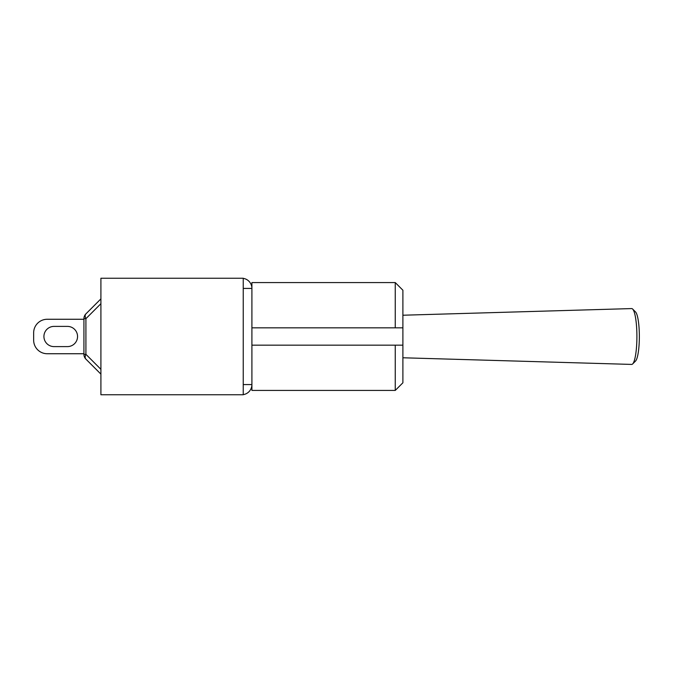 <?xml version="1.0" encoding="UTF-8"?>
<svg xmlns="http://www.w3.org/2000/svg" width="673" height="673" viewBox="0 0 673 673"><rect width="100%" height="100%" fill="white"/><g stroke="black" fill="none" stroke-linecap="round" stroke-linejoin="round"><path stroke-width="1.01" d="M243.239 394.757L243.239 278.243L100.908 278.243L100.908 394.757L243.239 394.757M243.239 278.361A10.188 10.188 0 0 1 251.904 288.431L251.904 384.569L243.239 384.569L243.239 288.431L251.904 288.431L251.904 282.576L395.253 282.576L395.253 327.835L402.891 327.835L402.891 290.214L395.253 282.576M395.253 390.424L402.891 382.786L402.891 345.165L395.253 345.165L395.253 390.424L251.904 390.424L251.904 384.569A10.188 10.188 0 0 1 243.239 394.639M251.904 345.165L402.891 345.165L402.891 327.835L251.904 327.835M402.891 315.225L631.669 308.579A27.921 5.207 90 0 1 632.654 309.058A27.921 5.207 90 0 1 636.902 336.5A27.921 5.207 90 0 1 632.654 363.942A27.921 5.207 90 0 1 631.695 364.421A27.921 5.207 90 0 1 631.669 364.421L402.891 357.775M632.654 363.942L635.556 361.022A24.951 4.652 -90 0 0 639.35 336.5A24.951 4.652 -90 0 0 635.556 311.978L632.654 309.058M83.923 318.674L85.917 318.674A6.797 3.92 -135 0 1 85.917 313.87L100.908 298.879L85.917 313.87A6.797 6.797 0 0 0 83.923 318.674L83.923 354.326A6.797 6.797 0 0 0 85.917 359.13A6.797 3.92 -45 0 1 85.917 354.326L83.923 354.326M83.923 353.737L47.236 353.737A13.586 13.586 0 0 1 33.65 340.151L33.65 332.849A13.586 13.586 0 0 1 47.236 319.263L83.923 319.263M54.033 346.603A10.103 10.103 0 0 1 43.922 336.5A10.103 10.103 0 0 1 54.033 326.397L67.451 326.397A10.103 10.103 0 0 1 77.555 336.5A10.103 10.103 0 0 1 67.451 346.603L54.033 346.603A10.103 10.103 0 0 1 43.922 336.5A10.103 10.103 0 0 1 54.033 326.397A10.103 10.103 0 0 0 43.922 336.5A10.103 10.103 0 0 0 54.033 346.603M85.917 359.13L100.908 374.121M33.65 332.849L33.65 340.151L33.65 332.849M67.451 326.397A10.103 10.103 0 0 1 77.555 336.5A10.103 10.103 0 0 1 67.451 346.603A10.103 10.103 0 0 0 77.555 336.5A10.103 10.103 0 0 0 67.451 326.397M100.908 298.879L85.917 313.87M100.908 369.317L85.917 354.326L85.917 318.674L100.908 303.683"/></g></svg>

